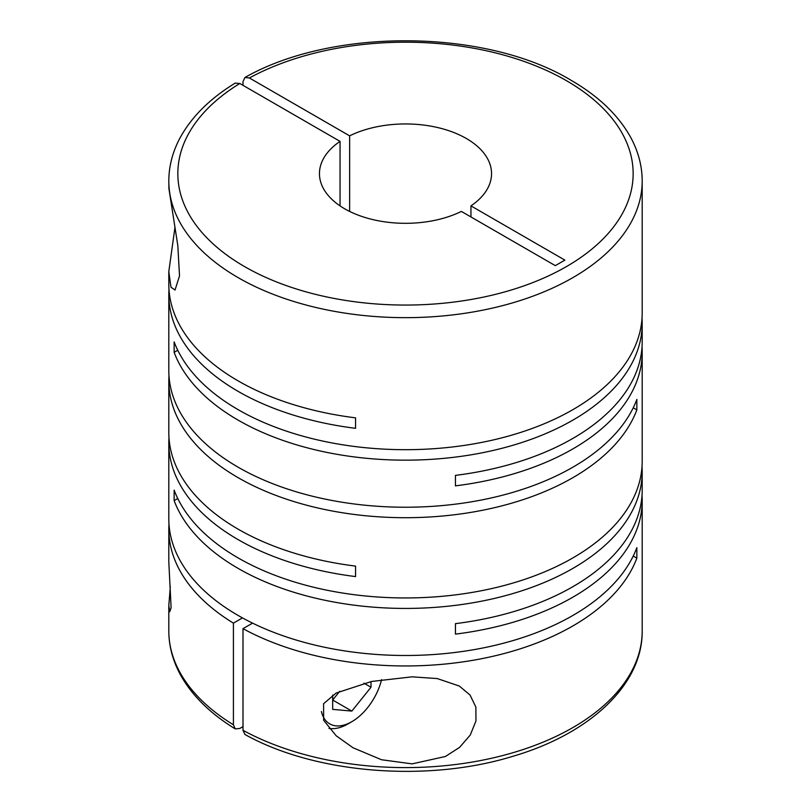 <?xml version="1.0" encoding="UTF-8"?>
<svg xmlns="http://www.w3.org/2000/svg" width="811" height="811" viewBox="0 0 811 811"><rect width="100%" height="100%" fill="white"/><g stroke="black" fill="none" stroke-linecap="round" stroke-linejoin="round"><path stroke-width="1.22" d="M170.31 586.769L168.81 605.533L169.773 611.717L171.111 607.774L168.81 561.962L168.81 529.309A236.69 136.654 0 0 0 233.416 623.132L233.416 724.781A236.69 136.654 180 0 1 168.81 630.958C168.86 645.972 172.702 660.519 180.326 674.59C191.822 695.402 210.12 713.498 235.22 728.876L233.416 724.781M174.892 227.84L168.81 271.563L168.81 284.276A236.69 136.654 0 0 0 238.14 380.896A236.69 136.654 0 0 0 355.563 417.847L355.563 428.32A236.69 136.654 0 0 1 238.14 391.378A236.69 136.654 0 0 1 168.81 294.748L168.81 370.576A236.69 136.654 0 0 0 238.14 467.207A236.69 136.654 0 0 0 472.367 501.664A236.69 136.654 0 0 0 636.858 399.407L636.858 409.879A236.69 136.654 0 0 1 472.367 512.136A236.69 136.654 0 0 1 238.14 477.679A236.69 136.654 0 0 1 168.81 381.048L168.81 432.537A236.69 136.654 0 0 0 238.14 529.167A236.69 136.654 0 0 0 355.563 566.108L355.563 576.58A236.69 136.654 0 0 1 238.14 539.639A236.69 136.654 0 0 1 168.81 443.009L168.81 518.837A236.69 136.654 0 0 0 238.14 615.468A236.69 136.654 0 0 0 472.367 649.925A236.69 136.654 0 0 0 636.858 547.668L636.858 558.14A236.69 136.654 0 0 1 475.611 659.83A236.69 136.654 0 0 1 242.996 628.667L252.576 623.132M642.018 318.277A236.69 136.654 0 0 1 642.19 323.518A236.69 136.654 0 0 1 496.079 449.76A236.69 136.654 0 0 1 238.14 420.139A236.69 136.654 0 0 1 174.142 352.349L174.142 341.877A236.69 136.654 0 0 0 238.14 409.667A236.69 136.654 0 0 0 496.079 439.288A236.69 136.654 0 0 0 642.19 313.036L642.19 181.005A236.69 136.654 180 0 1 496.079 307.257A236.69 136.654 180 0 1 238.14 277.636A236.69 136.654 180 0 1 168.81 181.005L168.901 188.517L177.812 245.54L179.525 275.892L175.014 290.064L170.949 287.145L168.81 271.563M177.761 498.522L174.142 500.61L174.142 490.138A236.69 136.654 0 0 0 238.14 557.927A236.69 136.654 0 0 0 496.079 587.549A236.69 136.654 0 0 0 642.19 461.307L642.19 352.278A236.69 136.654 0 0 0 642.018 347.047M642.19 323.518L642.19 341.806A236.69 136.654 0 0 1 455.447 475.378L455.447 485.86A236.69 136.654 0 0 0 642.19 352.278M168.982 289.507A236.69 136.654 0 0 0 168.81 294.748M168.982 375.807A236.69 136.654 0 0 0 168.81 381.048M412.13 763.871L445.432 756.481L459.614 747.347L470.268 735.03L475.956 720.969L475.864 707.03L470.025 695.017L459.32 686.045L437.271 678.574L412.13 676.83L371.529 681.473L336.129 693.06L323.589 703.705L323.63 720.29L336.19 735.79L353.038 747.772L381.505 759.745L412.13 763.871M174.142 500.61A236.69 136.654 0 0 0 238.14 568.399A236.69 136.654 0 0 0 496.079 598.031A236.69 136.654 0 0 0 642.19 471.779A236.69 136.654 0 0 0 642.018 466.538M642.19 471.779L642.19 490.067A236.69 136.654 0 0 1 455.447 623.649L455.447 634.121A236.69 136.654 0 0 0 642.19 500.539L642.19 630.958A236.69 136.654 180 0 1 499.201 756.44A236.69 136.654 180 0 1 242.996 730.305L242.996 628.667M642.19 500.539A236.69 136.654 0 0 0 642.018 495.308M242.996 85.337L242.996 81.647L244.932 77.481L249.382 77.968A227.658 131.433 180 0 1 566.473 80.694A227.658 131.433 180 0 1 566.473 266.566A227.658 131.433 180 0 1 244.527 266.566A227.658 131.433 180 0 1 239.803 83.492L340.052 141.378L340.052 205.882M349.632 211.418L349.632 135.843A86.047 49.684 180 0 1 466.345 138.499A86.047 49.684 180 0 1 491.547 173.625A86.047 49.684 180 0 1 470.948 205.882L470.948 216.942M242.996 726.626L239.803 728.46L235.22 728.876M381.586 679.638A44.27 25.557 -60 0 1 351.842 721.678L348.01 723.899A49.684 28.689 -60 0 1 328.972 728.41M348.01 723.899L351.842 721.678A44.27 25.557 -60 0 1 321.399 711.521M633.239 556.052L636.858 558.14M168.982 524.078A236.69 136.654 0 0 0 168.81 529.309M242.469 617.901L233.416 623.132M168.982 437.768A236.69 136.654 0 0 0 168.81 443.009M633.239 407.791L636.858 409.879M174.142 352.349L177.761 350.261M332.682 695.068L332.682 709.382L351.842 711.095L332.682 700.025L339.708 691.286M351.842 711.095L371.002 687.252L371.002 681.585M363.967 683.186L371.002 687.252M340.052 141.378A86.047 49.684 180 0 0 319.453 173.625A86.047 49.684 180 0 0 369.461 218.747A86.047 49.684 180 0 0 461.368 211.418L555.302 265.643L564.882 260.118L470.948 205.882M349.632 135.843L249.382 77.968M168.81 181.005C168.86 166.174 172.611 151.789 180.062 137.88C191.528 116.855 209.907 98.587 235.22 83.087L239.803 83.492M242.996 730.305L244.932 734.482C315.124 773.724 427.245 782.716 512.836 756.308C589.85 733.823 642.768 684.626 642.19 630.958M642.19 181.005C642.14 165.991 638.298 151.444 630.674 137.373C618.398 115.203 598.508 96.154 570.995 80.238C485.677 28.75 332.703 27.483 244.932 77.481M168.81 605.533L168.81 630.958"/></g></svg>
